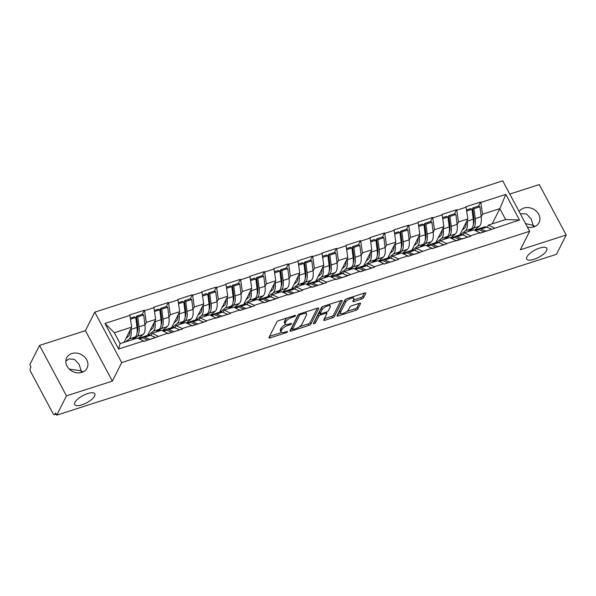 <?xml version="1.0" encoding="UTF-8"?>
<svg xmlns="http://www.w3.org/2000/svg" width="596" height="596" viewBox="0 0 596 596"><rect width="100%" height="100%" fill="white"/><g stroke="black" fill="none" stroke-linecap="round" stroke-linejoin="round"><path stroke-width="0.89" d="M533.346 227.054L533.167 225.325L525.575 223.627M526.924 256.883A11.421 4.075 151.9 0 0 526.7 259.096A11.421 4.075 151.9 0 0 536.303 258.463A11.421 4.075 151.9 0 0 546.629 250.543A11.421 4.075 151.9 0 0 546.852 248.331A11.421 4.075 151.9 0 0 537.257 248.964A11.421 4.075 151.9 0 0 526.924 256.883M81.347 372.53L81.16 370.801L69.3 369.133M74.925 402.367A11.421 4.075 151.9 0 0 74.701 404.572A11.421 4.075 151.9 0 0 84.297 403.946A11.421 4.075 151.9 0 0 94.63 396.027A11.421 4.075 151.9 0 0 94.853 393.814A11.421 4.075 151.9 0 0 85.25 394.448A11.421 4.075 151.9 0 0 74.925 402.367M295.564 315.724A1.229 0.44 151.9 0 0 295.594 315.485A1.229 0.44 151.9 0 0 294.811 315.455L278.757 320.626A1.751 0.626 151.9 0 0 276.812 321.974L268.952 337.545A1.751 0.626 151.9 0 0 268.915 337.88A1.751 0.626 151.9 0 0 270.025 337.925L286.08 332.754A1.229 0.44 151.9 0 0 287.443 331.808A1.229 0.44 151.9 0 0 287.466 331.57A1.229 0.44 151.9 0 0 286.691 331.547L284.612 332.21A5.602 1.997 151.9 0 1 281.066 332.084A5.602 1.997 151.9 0 1 281.178 331.004L281.834 329.707A5.602 1.997 151.9 0 1 288.062 325.379L290.14 324.708A1.229 0.44 151.9 0 0 291.504 323.762A1.229 0.44 151.9 0 0 291.526 323.531A1.229 0.44 151.9 0 0 290.751 323.501L288.673 324.172A5.602 1.997 151.9 0 1 285.126 324.045A5.602 1.997 151.9 0 1 285.238 322.957L285.894 321.661A5.602 1.997 151.9 0 1 292.122 317.34L294.2 316.67A1.229 0.44 151.9 0 0 295.564 315.724M520.308 213.763L526.432 213.912L531.111 218.859L533.167 225.325L534.955 226.487M519.131 211.55A11.421 9.514 -153.2 0 1 523.847 208.071A11.421 9.514 -153.2 0 1 536.4 211.267A11.421 9.514 -153.2 0 1 539.067 222.628A11.421 9.514 -153.2 0 1 533.897 226.89A11.421 9.514 -153.2 0 1 527.385 227.024M65.828 360.982L69.129 358.926L74.425 359.395L79.112 364.335L81.16 370.801L82.948 371.964M81.898 372.373A11.421 9.514 -153.2 0 1 69.345 369.17A11.421 9.514 -153.2 0 1 66.677 357.816A11.421 9.514 -153.2 0 1 71.848 353.547A11.421 9.514 -153.2 0 1 84.401 356.751A11.421 9.514 -153.2 0 1 87.068 368.112A11.421 9.514 -153.2 0 1 81.898 372.373M361.586 299.073A1.751 0.626 151.9 0 0 363.538 297.724L365.743 293.351A1.751 0.626 151.9 0 0 365.773 293.016A1.751 0.626 151.9 0 0 364.663 292.971L346.835 298.715A1.751 0.626 151.9 0 0 344.89 300.064L337.031 315.634A1.751 0.626 151.9 0 0 336.993 315.969A1.751 0.626 151.9 0 0 338.103 316.014L355.931 310.27A1.751 0.626 151.9 0 0 357.883 308.922L360.543 303.647A1.751 0.626 151.9 0 0 360.58 303.304A1.751 0.626 151.9 0 0 359.47 303.267L351.841 305.726A1.751 0.626 151.9 0 0 349.889 307.074L348.571 309.689A4.686 1.669 151.9 0 1 344.332 312.937A4.686 1.669 151.9 0 1 340.398 313.198A4.686 1.669 151.9 0 1 340.487 312.289L345.658 302.045A4.686 1.669 151.9 0 1 349.897 298.797A4.686 1.669 151.9 0 1 353.838 298.536A4.686 1.669 151.9 0 1 353.741 299.445L352.884 301.151A1.751 0.626 151.9 0 0 352.847 301.487A1.751 0.626 151.9 0 0 353.957 301.531L361.586 299.073L360.803 297.605A1.751 0.626 151.9 0 0 362.748 296.249L364.35 293.076M112.353 381.097L85.422 330.653L39.545 345.419L66.476 395.863L112.353 381.097L121.696 362.591L529.665 231.285L520.323 249.784L566.2 235.018L556.455 254.313L56.732 415.159L55.555 412.953L54.847 414.362L56.091 413.959M66.476 395.863L56.732 415.159M318.741 308.482A1.751 0.626 151.9 0 0 318.778 308.139A1.751 0.626 151.9 0 0 317.668 308.102L299.84 313.839A1.751 0.626 151.9 0 0 297.888 315.195L290.029 330.758A1.751 0.626 151.9 0 0 289.999 331.1A1.751 0.626 151.9 0 0 291.109 331.138L308.937 325.401A1.751 0.626 151.9 0 0 310.889 324.045L318.741 308.482L318.48 307.983M323.337 306.277L341.165 300.54A1.751 0.626 151.9 0 1 342.275 300.578A1.751 0.626 151.9 0 1 342.246 300.913L334.386 316.483A1.751 0.626 151.9 0 1 332.434 317.832L324.805 320.29A1.751 0.626 151.9 0 1 323.695 320.253A1.751 0.626 151.9 0 1 323.732 319.91L326.921 313.6A1.751 0.626 151.9 0 0 326.951 313.258A1.751 0.626 151.9 0 0 325.841 313.22L320.782 314.852A1.751 0.626 151.9 0 0 318.83 316.2L315.515 322.771A1.229 0.44 151.9 0 1 314.405 323.628A1.229 0.44 151.9 0 1 313.377 323.695A1.229 0.44 151.9 0 1 313.399 323.457L321.386 307.625A1.751 0.626 151.9 0 1 323.337 306.277M121.696 362.591L94.757 312.155L502.733 180.841L529.665 231.285M478.521 206.074L480.57 202.022L465.945 206.723L467.882 218.926L459.829 234.884M480.57 202.022L480.808 202.461L505.825 194.408L519.488 219.999L480.078 233.2L479.847 232.753L470.453 235.778L470.691 236.217L446.441 243.511L446.672 243.95L432.048 248.659L431.809 248.219L408.029 256.384L407.798 255.945L398.404 258.969L398.642 259.409L384.018 264.117L383.779 263.678L374.385 266.695L374.623 267.142L359.999 271.843L359.76 271.404L335.98 279.576L335.749 279.137L326.355 282.161L326.593 282.601L311.969 287.309L311.73 286.862L302.336 289.887L302.574 290.327L287.95 295.035L287.712 294.595L263.931 302.768L263.7 302.328L254.306 305.346L254.544 305.793L239.92 310.494L239.681 310.054L230.287 313.079L230.525 313.518L206.276 320.804L206.507 321.251L191.882 325.96L191.651 325.513L182.257 328.538L182.495 328.977L167.871 333.685L167.632 333.246L143.852 341.419L143.614 340.972L118.597 349.025L104.933 323.442L129.95 315.388L131.656 327.144L123.968 342.372M142.295 314.293L144.344 310.24L129.719 314.949L129.95 315.388M144.344 310.24L144.575 310.68L153.969 307.655L155.668 319.419L147.614 335.377M166.314 306.567L168.363 302.507L153.731 307.216L153.969 307.655M168.363 302.507L168.594 302.947L177.988 299.93L179.687 311.686L171.633 327.644M190.325 298.834L192.374 294.782L177.75 299.483L177.988 299.93M192.374 294.782L192.612 295.221L201.999 292.196L203.705 303.953L195.644 319.91M214.344 291.109L216.393 287.048L201.768 291.757L201.999 292.196M216.393 287.048L216.624 287.488L226.018 284.463L227.717 296.227L219.663 312.185M238.363 283.376L240.411 279.315L225.78 284.024L226.018 284.463M240.411 279.315L240.642 279.762L250.037 276.738L251.735 288.494L243.682 304.452M262.374 275.643L264.423 271.59L249.799 276.298L250.037 276.738M264.423 271.59L264.661 272.029L274.048 269.005L275.754 280.768L267.693 296.726M286.393 267.917L288.442 263.857L273.817 268.565L274.048 269.005M288.442 263.857L288.68 264.296L298.067 261.279L299.773 273.035L291.712 288.993M310.412 260.184L312.46 256.131L297.829 260.839L298.067 261.279M312.46 256.131L312.691 256.571L322.086 253.546L323.784 265.302L315.731 281.267M334.423 252.458L336.472 248.398L321.847 253.106L322.086 253.546M336.472 248.398L336.71 248.837L346.097 245.82L347.803 257.576L339.742 273.534M358.442 244.725L360.491 240.665L345.866 245.373L346.097 245.82M360.491 240.665L360.729 241.112L370.116 238.087L371.822 249.843L363.761 265.801M382.461 236.999L384.509 232.939L369.878 237.648L370.116 238.087M384.509 232.939L384.74 233.379L394.135 230.354L395.833 242.118L387.78 258.075M406.472 229.266L408.521 225.206L393.896 229.914L394.135 230.354M408.521 225.206L408.759 225.653L418.146 222.628L419.852 234.384L411.799 250.342M430.491 221.533L432.54 217.48L417.915 222.189L418.146 222.628M432.54 217.48L432.778 217.92L442.165 214.895L443.871 226.659L435.81 242.617M454.51 213.808L456.558 209.747L441.927 214.456L442.165 214.895M456.558 209.747L456.789 210.187L466.184 207.17M463.181 235.047L464.306 232.827L473.693 229.81L479.847 232.753M467.882 218.926L458.495 221.95L457.169 224.565M464.306 232.827L470.453 235.778M456.789 210.187L458.495 221.95M439.17 242.773L440.288 240.56L449.682 237.536L455.828 240.486M443.871 226.659L434.477 229.676L433.158 232.291M440.288 240.56L446.441 243.511M432.778 217.92L434.477 229.676M415.151 250.506L416.269 248.294L425.663 245.269L431.809 248.219M419.852 234.384L410.458 237.409L409.139 240.024M416.269 248.294L422.422 251.236M408.759 225.653L410.458 237.409M391.132 258.239L392.257 256.019L401.644 252.995L407.798 255.945M395.833 242.118L386.446 245.135L385.12 247.757M392.257 256.019L398.404 258.969M384.74 233.379L386.446 245.135M367.121 265.965L368.239 263.752L377.633 260.728L383.779 263.678M371.822 249.843L362.428 252.868L361.109 255.483M368.239 263.752L374.385 266.695M360.729 241.112L362.428 252.868M343.102 273.698L344.22 271.478L353.614 268.461L359.76 271.404M347.803 257.576L338.409 260.601L337.09 263.216M344.22 271.478L350.373 274.428M336.71 248.837L338.409 260.601M319.084 281.424L320.208 279.211L329.595 276.186L335.749 279.137M323.784 265.302L314.397 268.327L313.071 270.942M320.208 279.211L326.355 282.161M312.691 256.571L314.397 268.327M295.072 289.157L296.19 286.937L305.577 283.92L311.73 286.862M299.773 273.035L290.379 276.06L289.06 278.675M296.19 286.937L302.336 289.887M288.68 264.296L290.379 276.06M271.053 296.89L272.171 294.67L281.565 291.645L287.712 294.595M275.754 280.768L266.36 283.785L265.041 286.408M272.171 294.67L278.325 297.62M264.661 272.029L266.36 283.785M247.035 304.616L248.16 302.403L257.546 299.378L263.7 302.328M251.735 288.494L242.349 291.519L241.022 294.133M248.16 302.403L254.306 305.346M240.642 279.762L242.349 291.519M223.023 312.349L224.141 310.129L233.528 307.111L239.681 310.054M227.717 296.227L218.33 299.252L217.011 301.867M224.141 310.129L230.287 313.079M216.624 287.488L218.33 299.252M199.004 320.074L200.122 317.862L209.516 314.837L215.663 317.787M203.705 303.953L194.311 306.977L192.992 309.592M200.122 317.862L206.276 320.804M192.612 295.221L194.311 306.977M174.986 327.807L176.111 325.587L185.498 322.57L191.651 325.513M179.687 311.686L170.3 314.71L168.973 317.325M176.111 325.587L182.257 328.538M168.594 302.947L170.3 314.71M150.974 335.533L152.092 333.32L161.479 330.296L167.632 333.246M155.668 319.419L146.281 322.436L144.962 325.051M152.092 333.32L158.238 336.271M144.575 310.68L146.281 322.436M39.545 345.419L29.8 364.715L30.977 366.92L30.269 368.335A2.675 1.132 -107.8 0 0 30.776 371.859L52.999 413.475A2.675 1.132 -107.8 0 0 54.489 414.704A2.675 1.132 -107.8 0 0 54.847 414.362M131.656 327.144L114.335 332.717L120.146 343.601L137.467 338.029L143.614 340.972M120.146 343.601L118.597 349.025M104.933 323.442L114.335 332.717M566.2 235.018L539.268 184.581L509.789 194.065M85.422 330.653L94.757 312.155M487.2 227.314L488.318 225.102L505.639 219.529L499.828 208.645L482.507 214.217L481.188 216.832M492.14 223.873L499.828 208.645L505.825 194.408M488.318 225.102L494.471 228.045M505.639 219.529L519.488 219.999M480.808 202.461L482.507 214.217M136.737 325.304L137.423 323.941M160.756 317.571L161.441 316.215M184.775 309.838L185.453 308.482M208.786 302.112L209.472 300.757M232.805 294.379L233.49 293.023M256.824 286.654L257.502 285.298M280.835 278.921L281.521 277.565M304.854 271.187L305.539 269.832M328.873 263.462L329.551 262.106M352.884 255.729L353.57 254.373M376.903 248.003L377.588 246.647M400.922 240.27L401.607 238.914M424.933 232.544L425.618 231.181M448.952 224.811L449.637 223.455M472.971 217.078L473.656 215.722M287.428 317.832A5.602 1.997 151.9 0 0 285.104 320.194L285.894 321.661M285.126 324.045L284.344 322.57A5.602 1.997 151.9 0 1 284.448 321.49L285.104 320.194M285.782 324.492A5.602 1.997 151.9 0 0 281.044 328.232L281.834 329.707M281.066 332.084L280.284 330.616A5.602 1.997 151.9 0 1 280.388 329.528L281.044 328.232M269.556 336.353L281.558 332.486M299.483 326.72L308.154 323.926A1.751 0.626 151.9 0 0 310.099 322.578L317.355 308.199M290.632 329.566L292.405 328.992M300.891 314.517A1.229 0.44 151.9 0 0 299.527 315.463L292.629 329.126A1.229 0.44 151.9 0 0 292.606 329.365A1.229 0.44 151.9 0 0 293.381 329.394L295.571 328.687A5.602 1.997 151.9 0 0 301.807 324.366L306.523 315.023A5.602 1.997 151.9 0 0 306.627 313.936A5.602 1.997 151.9 0 0 303.081 313.809L300.891 314.517L300.429 313.652M292.606 329.365L291.816 327.897A1.229 0.44 151.9 0 1 291.839 327.658L298.44 314.584M306.627 313.936L305.845 312.468A5.602 1.997 151.9 0 0 305.353 312.066M340.852 300.637L333.596 315.016L334.386 316.483M324.336 318.718L331.652 316.364A1.751 0.626 151.9 0 0 333.596 315.016M320.141 313.332L319.992 313.377A1.751 0.626 151.9 0 0 318.048 314.733L314.733 321.304L315.515 322.771M314.226 321.818A1.229 0.44 151.9 0 0 314.733 321.304M330.221 307.052A4.686 1.669 151.9 0 0 330.318 306.143A4.686 1.669 151.9 0 0 326.377 306.404A4.686 1.669 151.9 0 0 322.138 309.652L320.32 313.258A1.751 0.626 151.9 0 0 320.283 313.6A1.751 0.626 151.9 0 0 321.393 313.638L326.452 312.013A1.751 0.626 151.9 0 0 328.403 310.658L330.221 307.052M330.318 306.143L329.528 304.675A4.686 1.669 151.9 0 0 329.223 304.385M323.069 306.374A4.686 1.669 151.9 0 0 321.356 308.177L322.138 309.652M320.283 313.6L319.501 312.133A1.751 0.626 151.9 0 1 319.53 311.79L321.356 308.177M353.488 299.959L360.803 297.605M353.838 298.536L353.048 297.069A4.686 1.669 151.9 0 0 352.787 296.801M346.492 298.842A4.686 1.669 151.9 0 0 344.875 300.57L345.658 302.045M340.398 313.198L339.608 311.73A4.686 1.669 151.9 0 1 339.698 310.821L344.875 300.57M346.917 311.455L355.149 308.803A1.751 0.626 151.9 0 0 357.093 307.447L359.157 303.364M337.627 314.442L340.659 313.466M126.009 338.327L128.296 336.435A11.957 5.051 -107.8 0 0 129.928 330.571M131.701 339.884L135.218 336.978A14.632 6.184 72.2 0 0 137.013 327.472L135.754 317.541L130.509 319.225M125.778 341.791L129.287 338.886A14.632 6.184 -107.8 0 0 131.09 329.379L130.971 328.493M138.421 338.334L143.144 334.43A14.632 6.184 -107.8 0 0 144.94 324.917L143.681 314.986L142.362 314.271L136.439 316.178L137.758 316.893L143.681 314.986M133.705 339.236L137.214 336.338L143.144 334.43M130.353 318.137L134.435 316.826L135.754 317.541M147.786 340.152L143.8 341.322M138.227 338.394L140.328 337.716A14.632 6.184 72.2 0 1 142.578 337.895L147.771 340.048M141.394 337.597A14.632 6.184 72.2 0 1 142.332 337.075L148.255 335.168A14.632 6.184 72.2 0 1 150.512 335.347L155.712 337.597M149.79 339.504L155.698 337.492M142.332 337.075A14.632 6.184 72.2 0 1 144.582 337.254L149.775 339.4M137.758 316.893L139.017 326.824A14.632 6.184 72.2 0 1 137.214 336.338M137.065 332.791A11.957 5.051 72.2 0 0 137.698 326.109L136.439 316.178M150.028 330.594L152.315 328.701A11.957 5.051 -107.8 0 0 153.939 322.838M155.72 332.151L159.229 329.253A14.632 6.184 72.2 0 0 161.032 319.739L159.773 309.808L154.528 311.499M148.546 335.094L153.306 331.16A14.632 6.184 -107.8 0 0 155.102 321.646L154.99 320.76M162.432 330.601L167.156 326.697A14.632 6.184 -107.8 0 0 168.959 317.191L167.7 307.26L166.381 306.545L160.458 308.452L161.769 309.168L167.7 307.26M157.724 331.51L161.233 328.605L167.156 326.697M154.364 310.412L158.454 309.093L159.773 309.808M171.804 332.419L167.819 333.596M162.246 330.661L164.347 329.99A14.632 6.184 72.2 0 1 166.597 330.169L171.79 332.315M165.412 329.871A14.632 6.184 72.2 0 1 166.344 329.342L172.274 327.435A14.632 6.184 72.2 0 1 174.524 327.614L179.731 329.871M173.809 331.778L179.716 329.767M166.344 329.342A14.632 6.184 72.2 0 1 168.601 329.521L173.786 331.674M161.769 309.168L163.028 319.098A14.632 6.184 72.2 0 1 161.233 328.605M161.084 325.058A11.957 5.051 72.2 0 0 161.717 318.383L160.458 308.452M174.047 322.868L176.334 320.976A11.957 5.051 -107.8 0 0 177.958 315.113M179.739 324.425L183.248 321.52A14.632 6.184 72.2 0 0 185.043 312.013L183.784 302.083L178.539 303.766M172.564 327.36L177.317 323.427A14.632 6.184 -107.8 0 0 179.12 313.921L179.009 313.034M186.451 322.876L191.174 318.972A14.632 6.184 -107.8 0 0 192.977 309.458L191.718 299.527L190.4 298.812L184.469 300.719L185.788 301.434L191.718 299.527M181.735 323.777L185.252 320.879L191.174 318.972M178.383 302.679L182.473 301.367L183.784 302.083M195.823 324.693L191.838 325.863M186.265 322.935L188.366 322.257A14.632 6.184 72.2 0 1 190.616 322.436L195.801 324.582M189.431 322.138A14.632 6.184 72.2 0 1 190.362 321.616L196.293 319.709A14.632 6.184 72.2 0 1 198.542 319.888L203.75 322.138M197.82 324.045L203.728 322.034M190.362 321.616A14.632 6.184 72.2 0 1 192.612 321.795L197.805 323.941M185.788 301.434L187.047 311.365A14.632 6.184 72.2 0 1 185.252 320.879M185.103 317.333A11.957 5.051 72.2 0 0 185.728 310.65L184.469 300.719M198.058 315.135L200.345 313.243A11.957 5.051 -107.8 0 0 201.977 307.38M203.75 316.692L207.266 313.787A14.632 6.184 72.2 0 0 209.062 304.28L207.803 294.35L202.558 296.041M196.576 319.635L201.336 315.701A14.632 6.184 -107.8 0 0 203.139 306.188L203.02 305.301M210.47 315.142L215.193 311.239A14.632 6.184 -107.8 0 0 216.989 301.725L215.73 291.802L214.411 291.086L208.488 292.994L209.807 293.709L215.73 291.802M205.754 316.051L209.263 313.146L215.193 311.239M202.402 294.953L206.484 293.634L207.803 294.35M219.835 316.96L215.849 318.13M210.276 315.202L212.377 314.532A14.632 6.184 72.2 0 1 214.627 314.71L219.82 316.856M213.442 314.412A14.632 6.184 72.2 0 1 214.381 313.883L220.304 311.976A14.632 6.184 72.2 0 1 222.561 312.155L227.761 314.405M221.839 316.312L227.746 314.301M214.381 313.883A14.632 6.184 72.2 0 1 216.631 314.062L221.824 316.208M209.807 293.709L211.066 303.64A14.632 6.184 72.2 0 1 209.263 313.146M209.114 309.6A11.957 5.051 72.2 0 0 209.747 302.917L208.488 292.994M222.077 307.402L224.364 305.51A11.957 5.051 -107.8 0 0 225.988 299.654M227.769 308.959L231.278 306.061A14.632 6.184 72.2 0 0 233.081 296.547L231.822 286.624L226.577 288.308M220.595 311.902L225.355 307.968A14.632 6.184 -107.8 0 0 227.15 298.454L227.039 297.575M234.481 307.417L239.205 303.506A14.632 6.184 -107.8 0 0 241.007 293.999L239.748 284.069L238.43 283.353L232.507 285.26L233.818 285.976L239.748 284.069M229.773 308.318L233.282 305.413L239.205 303.506M226.42 287.22L230.503 285.909L231.822 286.624M243.853 309.227L239.868 310.404M234.295 307.476L236.396 306.798A14.632 6.184 72.2 0 1 238.646 306.977L243.839 309.123M237.461 306.679A14.632 6.184 72.2 0 1 238.393 306.158L244.323 304.243A14.632 6.184 72.2 0 1 246.573 304.422L251.78 306.679M245.857 308.586L251.765 306.575M238.393 306.158A14.632 6.184 72.2 0 1 240.65 306.337L245.835 308.482M233.818 285.976L235.077 295.907A14.632 6.184 72.2 0 1 233.282 305.413M233.133 301.867A11.957 5.051 72.2 0 0 233.766 295.191L232.507 285.26M246.096 299.676L248.383 297.784A11.957 5.051 -107.8 0 0 250.007 291.921M251.788 301.233L255.297 298.328A14.632 6.184 72.2 0 0 257.092 288.822L255.833 278.891L250.588 280.582M244.613 304.169L249.366 300.235A14.632 6.184 -107.8 0 0 251.169 290.729L251.058 289.842M258.5 299.684L263.223 295.78A14.632 6.184 -107.8 0 0 265.026 286.266L263.767 276.335L262.449 275.62L256.518 277.527L257.837 278.243L263.767 276.335M253.784 300.585L257.301 297.687L263.223 295.78M250.432 279.487L254.522 278.176L255.833 278.891M267.872 301.501L263.886 302.671M258.314 299.743L260.415 299.065A14.632 6.184 72.2 0 1 262.665 299.244L267.85 301.397M261.48 298.946A14.632 6.184 72.2 0 1 262.411 298.425L268.342 296.517A14.632 6.184 72.2 0 1 270.591 296.696L275.799 298.946M269.869 300.853L275.784 298.842M262.411 298.425A14.632 6.184 72.2 0 1 264.661 298.603L269.854 300.749M257.837 278.243L259.096 288.173A14.632 6.184 72.2 0 1 257.301 297.687M257.152 294.141A11.957 5.051 72.2 0 0 257.777 287.458L256.518 277.527M270.107 291.943L272.394 290.051A11.957 5.051 -107.8 0 0 274.026 284.195M275.799 293.5L279.315 290.602A14.632 6.184 72.2 0 0 281.111 281.089L279.852 271.158L274.607 272.849M268.625 296.443L273.385 292.509A14.632 6.184 -107.8 0 0 275.188 282.996L275.076 282.117M282.519 291.951L287.242 288.047A14.632 6.184 -107.8 0 0 289.038 278.541L287.779 268.61L286.46 267.895L280.537 269.802L281.856 270.517L287.779 268.61M277.803 292.86L281.312 289.954L287.242 288.047M274.451 271.761L278.533 270.442L279.852 271.158M291.884 293.768L287.898 294.945M282.325 292.018L284.426 291.34A14.632 6.184 72.2 0 1 286.676 291.519L291.869 293.664M285.491 291.22A14.632 6.184 72.2 0 1 286.43 290.692L292.353 288.784A14.632 6.184 72.2 0 1 294.61 288.963L299.81 291.22M293.888 293.128L299.795 291.116M286.43 290.692A14.632 6.184 72.2 0 1 288.68 290.87L293.873 293.023M281.856 270.517L283.115 280.448A14.632 6.184 72.2 0 1 281.312 289.954M281.163 286.408A11.957 5.051 72.2 0 0 281.796 279.733L280.537 269.802M294.126 284.217L296.413 282.325A11.957 5.051 -107.8 0 0 298.037 276.462M299.818 285.775L303.327 282.869A14.632 6.184 72.2 0 0 305.13 273.363L303.871 263.432L298.626 265.116M292.643 288.71L297.404 284.776A14.632 6.184 -107.8 0 0 299.199 275.27L299.088 274.384M306.53 284.225L311.261 280.321A14.632 6.184 -107.8 0 0 313.056 270.808L311.797 260.877L310.479 260.161L304.556 262.069L305.867 262.784L311.797 260.877M301.822 285.126L305.331 282.228L311.261 280.321M298.469 264.028L302.552 262.717L303.871 263.432M315.902 286.043L311.917 287.212M306.344 284.285L308.445 283.607A14.632 6.184 72.2 0 1 310.695 283.785L315.887 285.938M309.51 283.487A14.632 6.184 72.2 0 1 310.449 282.966L316.372 281.059A14.632 6.184 72.2 0 1 318.622 281.238L323.829 283.487M317.906 285.395L323.814 283.383M310.449 282.966A14.632 6.184 72.2 0 1 312.699 283.145L317.884 285.29M305.867 262.784L307.126 272.715A14.632 6.184 72.2 0 1 305.331 282.228M305.182 278.682A11.957 5.051 72.2 0 0 305.815 272L304.556 262.069M318.145 276.484L320.432 274.592A11.957 5.051 -107.8 0 0 322.056 268.729M323.837 278.041L327.346 275.143A14.632 6.184 72.2 0 0 329.148 265.63L327.882 255.699L322.637 257.39M316.662 280.984L321.415 277.051A14.632 6.184 -107.8 0 0 323.218 267.537L323.106 266.65M330.549 276.492L335.272 272.588A14.632 6.184 -107.8 0 0 337.075 263.082L335.816 253.151L334.498 252.436L328.567 254.343L329.886 255.058L335.816 253.151M325.833 277.401L329.35 274.495L335.272 272.588M322.481 256.302L326.571 254.984L327.882 255.699M339.921 278.31L335.935 279.479M330.363 276.551L332.464 275.881A14.632 6.184 72.2 0 1 334.714 276.06L339.899 278.205M333.529 275.762A14.632 6.184 72.2 0 1 334.46 275.233L340.39 273.326A14.632 6.184 72.2 0 1 342.64 273.504L347.848 275.754M341.918 277.669L347.833 275.65M334.46 275.233A14.632 6.184 72.2 0 1 336.71 275.412L341.903 277.565M329.886 255.058L331.145 264.989A14.632 6.184 72.2 0 1 329.35 274.495M329.201 270.949A11.957 5.051 72.2 0 0 329.826 264.274L328.567 254.343M342.156 268.751L344.443 266.866A11.957 5.051 -107.8 0 0 346.075 261.003M347.848 270.316L351.364 267.41A14.632 6.184 72.2 0 0 353.16 257.897L351.901 247.973L346.656 249.657M340.674 273.251L345.434 269.317A14.632 6.184 -107.8 0 0 347.237 259.811L347.125 258.925M354.568 268.766L359.291 264.855A14.632 6.184 -107.8 0 0 361.087 255.349L359.828 245.418L358.509 244.703L352.586 246.61L353.905 247.325L359.828 245.418M349.852 269.668L353.361 266.77L359.291 264.855M346.5 248.569L350.582 247.258L351.901 247.973M363.933 270.577L359.947 271.754M354.374 268.826L356.475 268.148A14.632 6.184 72.2 0 1 358.725 268.327L363.918 270.472M357.54 268.029A14.632 6.184 72.2 0 1 358.479 267.507L364.402 265.6A14.632 6.184 72.2 0 1 366.659 265.779L371.859 268.029M365.937 269.936L371.844 267.924M358.479 267.507A14.632 6.184 72.2 0 1 360.729 267.686L365.922 269.832M353.905 247.325L355.164 257.256A14.632 6.184 72.2 0 1 353.361 266.77M353.212 263.216A11.957 5.051 72.2 0 0 353.845 256.541L352.586 246.61M366.175 261.026L368.462 259.133A11.957 5.051 -107.8 0 0 370.086 253.27M371.867 262.583L375.376 259.677A14.632 6.184 72.2 0 0 377.179 250.171L375.92 240.24L370.675 241.931M364.692 265.525L369.453 261.584A14.632 6.184 -107.8 0 0 371.248 252.078L371.137 251.192M378.579 261.033L383.31 257.129A14.632 6.184 -107.8 0 0 385.105 247.616L383.846 237.692L382.528 236.97L376.605 238.884L377.916 239.599L383.846 237.692M373.871 261.935L377.38 259.036L383.31 257.129M370.518 240.844L374.601 239.525L375.92 240.24M387.951 262.851L383.966 264.021M378.393 261.093L380.494 260.422A14.632 6.184 72.2 0 1 382.744 260.594L387.936 262.747M381.559 260.296A14.632 6.184 72.2 0 1 382.498 259.774L388.421 257.867A14.632 6.184 72.2 0 1 390.671 258.046L395.878 260.296M389.955 262.203L395.863 260.191M382.498 259.774A14.632 6.184 72.2 0 1 384.748 259.953L389.933 262.098M377.916 239.599L379.183 249.523A14.632 6.184 72.2 0 1 377.38 259.036M377.231 255.49A11.957 5.051 72.2 0 0 377.864 248.808L376.605 238.884M390.194 253.293L392.481 251.4A11.957 5.051 -107.8 0 0 394.105 245.545M395.886 254.85L399.394 251.952A14.632 6.184 72.2 0 0 401.197 242.438L399.931 232.507L394.686 234.198M388.711 257.792L393.464 253.859A14.632 6.184 -107.8 0 0 395.267 244.345L395.155 243.466M402.598 253.3L407.321 249.396A14.632 6.184 -107.8 0 0 409.124 239.89L407.865 229.959L406.547 229.244L400.616 231.151L401.935 231.866L407.865 229.959M397.882 254.209L401.399 251.303L407.321 249.396M394.53 233.11L398.62 231.792L399.931 232.507M411.97 255.118L407.984 256.295M402.412 253.367L404.513 252.689A14.632 6.184 72.2 0 1 406.763 252.868L411.948 255.013M405.578 252.57A14.632 6.184 72.2 0 1 406.509 252.041L412.439 250.134A14.632 6.184 72.2 0 1 414.689 250.313L419.897 252.57M413.967 254.477L419.882 252.466M406.509 252.041A14.632 6.184 72.2 0 1 408.759 252.22L413.952 254.373M401.935 231.866L403.194 241.797A14.632 6.184 72.2 0 1 401.399 251.303M401.25 247.757A11.957 5.051 72.2 0 0 401.875 241.082L400.616 231.151M414.205 245.567L416.492 243.675A11.957 5.051 -107.8 0 0 418.124 237.811M419.897 247.124L423.413 244.218A14.632 6.184 72.2 0 0 425.209 234.712L423.95 224.781L418.705 226.465M412.723 250.059L417.483 246.126A14.632 6.184 -107.8 0 0 419.286 236.619L419.174 235.733M426.617 245.574L431.34 241.671A14.632 6.184 -107.8 0 0 433.136 232.157L431.877 222.226L430.565 221.511L424.635 223.418L425.954 224.133L431.877 222.226M421.901 246.476L425.41 243.578L431.34 241.671M418.548 225.377L422.631 224.066L423.95 224.781M435.981 247.392L431.996 248.562M426.423 245.634L428.524 244.956A14.632 6.184 72.2 0 1 430.781 245.135L435.967 247.288M429.589 244.837A14.632 6.184 72.2 0 1 430.528 244.315L436.451 242.408A14.632 6.184 72.2 0 1 438.708 242.587L443.916 244.837M437.986 246.744L443.893 244.732M430.528 244.315A14.632 6.184 72.2 0 1 432.778 244.494L437.971 246.64M425.954 224.133L427.213 234.064A14.632 6.184 72.2 0 1 425.41 243.578M425.261 240.032A11.957 5.051 72.2 0 0 425.894 233.349L424.635 223.418M438.224 237.834L440.511 235.941A11.957 5.051 -107.8 0 0 442.135 230.078M443.916 239.391L447.425 236.493A14.632 6.184 72.2 0 0 449.228 226.979L447.968 217.048L442.724 218.739M436.741 242.334L441.502 238.4A14.632 6.184 -107.8 0 0 443.297 228.886L443.186 228M450.628 237.841L455.359 233.937A14.632 6.184 -107.8 0 0 457.154 224.431L455.895 214.5L454.577 213.785L448.654 215.692L449.965 216.408L455.895 214.5M445.92 238.75L449.429 235.845L455.359 233.937M442.567 217.652L446.65 216.333L447.968 217.048M460 239.659L456.014 240.836M450.442 237.901L452.543 237.23A14.632 6.184 72.2 0 1 454.793 237.409L459.985 239.555M453.608 237.111A14.632 6.184 72.2 0 1 454.547 236.582L460.47 234.675A14.632 6.184 72.2 0 1 462.72 234.854L467.927 237.111M462.004 239.018L467.912 237.007M454.547 236.582A14.632 6.184 72.2 0 1 456.797 236.761L461.982 238.914M449.965 216.408L451.232 226.338A14.632 6.184 72.2 0 1 449.429 235.845M449.28 232.298A11.957 5.051 72.2 0 0 449.913 225.623L448.654 215.692M462.243 230.108L464.53 228.216A11.957 5.051 -107.8 0 0 466.154 222.353M467.935 231.665L471.443 228.76A14.632 6.184 72.2 0 0 473.246 219.254L471.98 209.323L466.735 211.006M460.76 234.6L465.513 230.667A14.632 6.184 -107.8 0 0 467.316 221.161L467.204 220.274M474.647 230.116L479.37 226.212A14.632 6.184 -107.8 0 0 481.173 216.698L479.914 206.767L478.595 206.052L472.665 207.959L473.984 208.675L479.914 206.767M469.931 231.017L473.447 228.119L479.37 226.212M466.579 209.919L470.669 208.607L471.98 209.323M484.019 231.933L480.033 233.103M474.461 230.175L476.562 229.497A14.632 6.184 72.2 0 1 478.812 229.676L483.997 231.822M477.627 229.378A14.632 6.184 72.2 0 1 478.558 228.857L484.488 226.949A14.632 6.184 72.2 0 1 486.738 227.128L491.946 229.378M486.016 231.285L491.931 229.274M478.558 228.857A14.632 6.184 72.2 0 1 480.816 229.035L486.001 231.181M473.984 208.675L475.243 218.605A14.632 6.184 72.2 0 1 473.447 228.119M473.298 224.573A11.957 5.051 72.2 0 0 473.924 217.89L472.665 207.959M291.66 316.469L292.122 317.34M284.448 321.49L285.238 322.957M289.678 323.844L290.14 324.708M287.57 324.462L288.062 325.379M280.388 329.528L281.178 331.004M285.618 331.89L286.08 332.754M269.377 336.703L270.025 337.925M293.739 315.805L294.2 316.67M310.099 322.578L310.889 324.045M308.154 323.926L308.937 325.401M290.453 329.916L291.109 331.138M298.894 314.278L299.527 315.463M291.839 327.658L292.629 329.126M302.619 312.945L303.081 313.809M341.977 300.421L342.246 300.913M331.652 316.364L332.434 317.832M324.157 319.076L324.805 320.29M325.379 312.356L325.841 313.22M319.992 313.377L320.782 314.852M318.048 314.733L318.83 316.2M319.53 311.79L320.32 313.258M353.309 300.31L353.957 301.531M339.698 310.821L340.487 312.289M360.282 303.148L360.543 303.647M357.093 307.447L357.883 308.922M355.149 308.803L355.931 310.27M337.455 314.792L338.103 316.014M365.475 292.852L365.743 293.351M362.748 296.249L363.538 297.724M129.287 338.886L135.218 336.978M131.09 329.379L137.013 327.472M139.36 338.938L142.578 337.895M144.582 337.254L150.512 335.347M139.017 326.824L144.94 324.917M153.306 331.16L159.229 329.253M155.102 321.646L161.032 319.739M163.371 331.205L166.597 330.169M168.601 329.521L174.524 327.614M163.028 319.098L168.959 317.191M177.317 323.427L183.248 321.52M179.12 313.921L185.043 312.013M187.39 323.472L190.616 322.436M192.612 321.795L198.542 319.888M187.047 311.365L192.977 309.458M201.336 315.701L207.266 313.787M203.139 306.188L209.062 304.28M211.409 315.746L214.627 314.71M216.631 314.062L222.561 312.155M211.066 303.64L216.989 301.725M225.355 307.968L231.278 306.061M227.15 298.454L233.081 296.547M235.42 308.013L238.646 306.977M240.65 306.337L246.573 304.422M235.077 295.907L241.007 293.999M249.366 300.235L255.297 298.328M251.169 290.729L257.092 288.822M259.439 300.287L262.665 299.244M264.661 298.603L270.591 296.696M259.096 288.173L265.026 286.266M273.385 292.509L279.315 290.602M275.188 282.996L281.111 281.089M283.458 292.554L286.676 291.519M288.68 290.87L294.61 288.963M283.115 280.448L289.038 278.541M297.404 284.776L303.327 282.869M299.199 275.27L305.13 273.363M307.469 284.821L310.695 283.785M312.699 283.145L318.622 281.238M307.126 272.715L313.056 270.808M321.415 277.051L327.346 275.143M323.218 267.537L329.148 265.63M331.488 277.095L334.714 276.06M336.71 275.412L342.64 273.504M331.145 264.989L337.075 263.082M345.434 269.317L351.364 267.41M347.237 259.811L353.16 257.897M355.507 269.362L358.725 268.327M360.729 267.686L366.659 265.779M355.164 257.256L361.087 255.349M369.453 261.584L375.376 259.677M371.248 252.078L377.179 250.171M379.518 261.637L382.744 260.594M384.748 259.953L390.671 258.046M379.183 249.523L385.105 247.616M393.464 253.859L399.394 251.952M395.267 244.345L401.197 242.438M403.537 253.903L406.763 252.868M408.759 252.22L414.689 250.313M403.194 241.797L409.124 239.89M417.483 246.126L423.413 244.218M419.286 236.619L425.209 234.712M427.555 246.178L430.781 245.135M432.778 244.494L438.708 242.587M427.213 234.064L433.136 232.157M441.502 238.4L447.425 236.493M443.297 228.886L449.228 226.979M451.574 238.445L454.793 237.409M456.797 236.761L462.72 234.854M451.232 226.338L457.154 224.431M465.513 230.667L471.443 228.76M467.316 221.161L473.246 219.254M475.586 230.712L478.812 229.676M480.816 229.035L486.738 227.128M475.243 218.605L481.173 216.698M54.489 414.704L56.195 414.153M326.31 312.058L326.951 313.258"/></g></svg>
